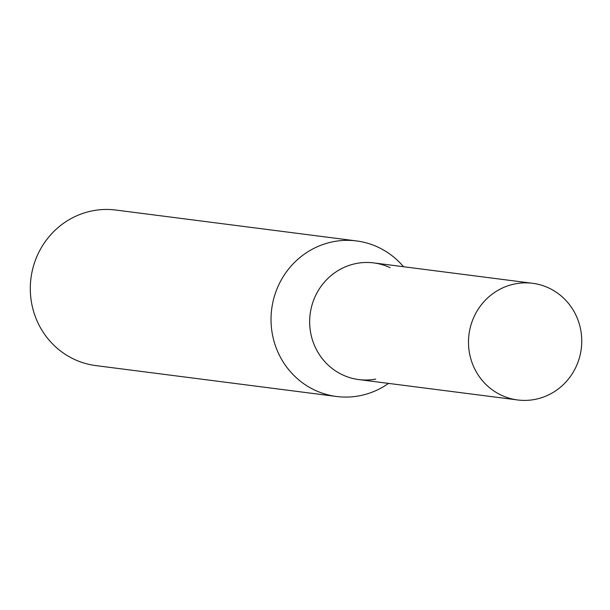 <?xml version="1.0" encoding="UTF-8"?>
<svg xmlns="http://www.w3.org/2000/svg" width="610" height="610" viewBox="0 0 610 610"><rect width="100%" height="100%" fill="white"/><g stroke="black" fill="none" stroke-linecap="round" stroke-linejoin="round"><path stroke-width="0.91" d="M375.737 379.1A58.812 56.593 -82.7 0 1 342.538 374.837A58.812 56.593 -82.7 0 1 314.882 297.116A58.812 56.593 -82.7 0 1 390.042 267.653M403.515 266.73A78.415 75.457 97.3 0 0 378.2 247.248A78.415 75.457 97.3 0 0 356.514 240.935A78.415 75.457 97.3 0 0 274.027 297.581A78.415 75.457 97.3 0 0 314.867 390.171A78.415 75.457 97.3 0 0 336.545 396.485A78.415 75.457 97.3 0 0 388.547 383.4M356.514 240.935L115.786 210.038A78.415 75.457 97.3 0 0 33.298 266.684A78.415 75.457 97.3 0 0 74.138 359.275A78.415 75.457 97.3 0 0 95.823 365.596L336.545 396.485M501.374 395.227A58.812 56.593 -82.7 0 1 470.745 325.786A58.812 56.593 -82.7 0 1 532.606 283.299A58.812 56.593 -82.7 0 1 548.87 288.034A58.812 56.593 -82.7 0 1 579.5 357.475A58.812 56.593 -82.7 0 1 517.631 399.962A58.812 56.593 -82.7 0 1 501.374 395.227M517.631 399.962L358.802 379.58A58.812 56.593 -82.7 0 1 342.538 374.837A58.812 56.593 -82.7 0 1 311.908 305.396A58.812 56.593 -82.7 0 1 373.777 262.91L532.606 283.299"/></g></svg>
